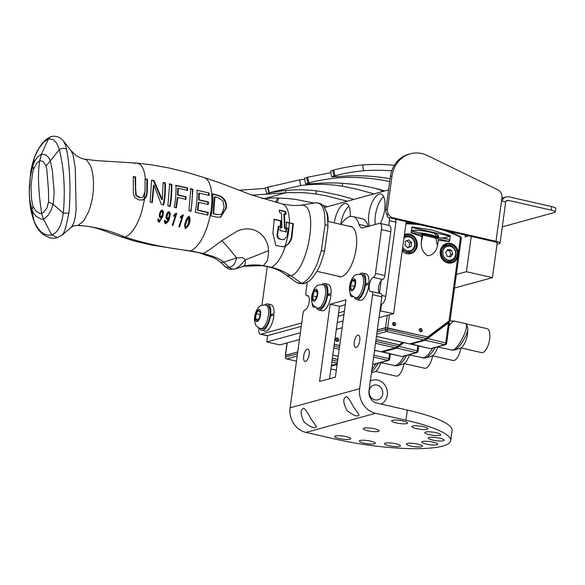 <?xml version="1.0" encoding="UTF-8"?>
<svg xmlns="http://www.w3.org/2000/svg" width="585" height="585" viewBox="0 0 585 585"><rect width="100%" height="100%" fill="white"/><g stroke="black" fill="none" stroke-linecap="round" stroke-linejoin="round"><path stroke-width="0.88" d="M359.768 340.58A6.333 2.567 102.8 0 1 355.614 347.512A6.333 2.567 102.8 0 1 354.517 340.762A6.333 2.567 102.8 0 1 358.43 335.161A6.333 2.567 102.8 0 1 359.768 340.58M309.173 354.488A6.333 2.567 102.8 0 1 305.026 361.42A6.333 2.567 102.8 0 1 303.929 354.671A6.333 2.567 102.8 0 1 307.834 349.07A6.333 2.567 102.8 0 1 309.173 354.488M310.825 418.706C314.328 423.255 316.163 426.012 316.331 426.962C314.54 428.761 310.525 427.189 304.302 422.246C300.302 414.48 300.098 409.829 303.688 408.293C305.326 409.076 307.703 412.549 310.825 418.706M353.515 406.97C357.018 411.518 358.846 414.275 359.014 415.226C357.223 417.025 353.216 415.452 346.993 410.509C342.986 402.743 342.781 398.092 346.378 396.557C348.017 397.339 350.393 400.813 353.515 406.97M382.714 279.513A3.649 1.477 -77.2 0 0 384.784 275.528L390.787 231.733A7.298 2.954 -77.2 0 0 389.244 225.481L379.914 223.36A7.298 2.954 102.8 0 1 381.457 229.605L375.453 273.407A3.649 1.477 102.8 0 1 373.384 277.385L382.714 279.513A7.298 2.954 -77.2 0 0 378.897 285.758A7.298 2.954 -77.2 0 0 379.416 293.304M407.335 410.041L376.93 403.109A10.471 9.353 -105.4 0 1 368.996 390.809L381.873 296.807A3.649 1.477 -77.2 0 0 381.098 293.685L371.767 291.564A3.649 1.477 102.8 0 1 372.543 294.686L359.665 388.689A20.936 18.705 74.6 0 0 375.541 413.288L405.946 420.213L407.335 410.041A80.284 15.583 7.8 0 1 452.095 430.494L450.699 440.673A80.284 15.583 -172.2 0 0 405.946 420.213M368.023 226.468L359.044 224.421A33.396 13.535 -77.2 0 0 352.733 216.538L362.064 218.666A33.396 13.535 102.8 0 1 368.323 226.388M345.304 304.712L339.49 306.313L329.567 378.751M371.767 291.564A3.649 1.477 102.8 0 0 371.438 291.571A7.298 2.954 102.8 0 1 370.78 291.601A7.298 2.954 102.8 0 1 369.369 284.581A7.298 2.954 102.8 0 1 373.384 277.385M308.229 295.922L306.993 295.637A3.649 1.477 102.8 0 1 306.664 295.652A3.649 1.477 102.8 0 1 305.889 292.529L307.308 282.182M306.993 295.637A7.298 2.954 102.8 0 1 307.651 295.615A7.298 2.954 102.8 0 1 309.07 302.635A7.298 2.954 102.8 0 1 305.048 309.823A3.649 1.477 102.8 0 0 302.979 313.809L290.101 407.811A20.936 18.705 74.6 0 0 305.977 432.41L336.382 439.335A80.284 15.583 -172.2 0 0 450.699 440.673M359.044 224.421A14.596 5.916 -77.2 0 0 361.801 227.872A14.596 5.916 -77.2 0 0 363.095 227.828L379.263 223.382A7.298 2.954 102.8 0 1 379.914 223.36M352.733 216.538A33.396 13.535 -77.2 0 0 340.923 224.399M319.571 381.5L330.159 304.185L345.969 299.842L335.38 377.157L319.571 381.5M339.49 306.313L330.159 304.185M385.325 443.116A8.029 1.558 7.8 0 1 394.37 443.467A8.029 1.558 7.8 0 1 400.433 445.836A8.029 1.558 7.8 0 1 392.272 446.289A8.029 1.558 7.8 0 1 384.528 443.657A8.029 1.558 7.8 0 1 385.325 443.116M429.032 437.485A8.029 1.558 7.8 0 1 438.07 437.836A8.029 1.558 7.8 0 1 444.139 440.198A8.029 1.558 7.8 0 1 435.971 440.659A8.029 1.558 7.8 0 1 428.235 438.026A8.029 1.558 7.8 0 1 429.032 437.485M412.739 426.026A8.029 1.558 7.8 0 1 421.785 426.377A8.029 1.558 7.8 0 1 427.854 428.747A8.029 1.558 7.8 0 1 419.686 429.207A8.029 1.558 7.8 0 1 411.942 426.567A8.029 1.558 7.8 0 1 412.739 426.026M392.498 420.33A8.029 1.558 7.8 0 1 401.544 420.681A8.029 1.558 7.8 0 1 407.613 423.05A8.029 1.558 7.8 0 1 399.445 423.503A8.029 1.558 7.8 0 1 391.701 420.871A8.029 1.558 7.8 0 1 392.498 420.33M364.045 428.154A8.029 1.558 7.8 0 1 373.091 428.505A8.029 1.558 7.8 0 1 379.153 430.874A8.029 1.558 7.8 0 1 370.992 431.328A8.029 1.558 7.8 0 1 363.248 428.695A8.029 1.558 7.8 0 1 364.045 428.154M422.597 441.492A8.029 1.558 7.8 0 1 431.642 441.843A8.029 1.558 7.8 0 1 437.704 444.212A8.029 1.558 7.8 0 1 429.544 444.666A8.029 1.558 7.8 0 1 421.8 442.033A8.029 1.558 7.8 0 1 422.597 441.492M335.585 435.979A8.029 1.558 7.8 0 1 344.631 436.33A8.029 1.558 7.8 0 1 350.7 438.699A8.029 1.558 7.8 0 1 342.532 439.152A8.029 1.558 7.8 0 1 334.788 436.52A8.029 1.558 7.8 0 1 335.585 435.979M425.566 432.052A8.029 1.558 7.8 0 1 434.611 432.403A8.029 1.558 7.8 0 1 440.68 434.772A8.029 1.558 7.8 0 1 432.512 435.225A8.029 1.558 7.8 0 1 424.768 432.593A8.029 1.558 7.8 0 1 425.566 432.052M407.248 443.467A8.029 1.558 7.8 0 1 416.293 443.818A8.029 1.558 7.8 0 1 422.355 446.187A8.029 1.558 7.8 0 1 414.195 446.647A8.029 1.558 7.8 0 1 406.451 444.008A8.029 1.558 7.8 0 1 407.248 443.467M360.163 440.483A8.029 1.558 7.8 0 1 369.201 440.834A8.029 1.558 7.8 0 1 375.27 443.203A8.029 1.558 7.8 0 1 367.102 443.664A8.029 1.558 7.8 0 1 359.358 441.024A8.029 1.558 7.8 0 1 360.163 440.483M328.302 294.211A7.298 2.954 102.8 0 1 328.287 295.323M366.217 283.791A7.298 2.954 102.8 0 1 366.21 284.895M352.901 296.61A7.298 2.954 102.8 0 1 351.812 296.814A7.298 2.954 102.8 0 1 350.123 292.807M314.979 307.03A7.298 2.954 102.8 0 1 313.896 307.242A7.298 2.954 102.8 0 1 312.207 303.227M349.128 226.263A25.835 10.471 102.8 0 1 350.722 226.329A25.835 10.471 102.8 0 1 356.177 248.442A25.835 10.471 102.8 0 1 339.241 276.712A25.835 10.471 102.8 0 1 337.779 276.076M61.805 235.375L57.381 237.561L51.765 234.929L43.582 219.47L41.681 213.627L39.641 213.335L35.853 211.068L33.053 206.278A22.523 11.276 88.2 0 1 32.811 205.474L31.597 199.756L31.034 187.822A84.021 66.061 92.8 0 1 31.122 185.482L32.394 174.016A27.729 13.279 95.1 0 1 32.489 173.504L33.52 169.394L36.416 163.486L39.743 160.656L41.44 154.133L48.489 138.886L49.937 137.168L51.977 136.393C56.526 135.808 60.27 137.256 63.217 140.744L71.099 150.718L73.154 155.12L75.246 168.034L76.145 209.562L75.304 216.918L73.79 223.031L71.297 227.273L61.805 235.382L63.655 232.947L65.52 228.245L68.891 213.247C71.012 191.829 69.842 165.65 66.617 149.409L65.535 145.263L63.217 140.744M48.489 190.293L48.621 201.13A22.523 8.49 -92.7 0 1 48.562 202.008L46.902 208.026L43.663 212.223L41.681 213.627C38.23 190.673 37.579 173.021 39.743 160.656L43.392 161.57L46.018 165.957L46.763 169.577A27.729 10.391 -86.1 0 1 46.829 170.045L48.489 190.286M33.053 206.278L32.043 210.103L29.66 199.309L29.25 191.683L30.266 176.685L32.76 165.687L33.52 169.394M32.76 165.687L34.632 161.284L37.52 157.16A34.588 13.755 96.1 0 1 37.806 156.868L41.44 154.133L45.396 154.776A34.588 15.51 -83.3 0 1 45.688 154.915L48.65 157.438L50.361 160.846L46.018 165.957M48.562 202.015L53.176 204.289A477.111 262.65 21.7 0 0 63.224 213.072C61.644 225.444 57.82 232.728 51.765 234.929C44.723 236.325 38.807 231.718 34.01 221.101A476.994 349.223 152.6 0 1 32.043 210.103L33.572 213.174L36.299 216.406L40.972 219.075L43.582 219.477L48.328 214.966M48.328 214.973L50.924 210.417L53.176 204.289L54.208 192.56L52.328 170.615L50.361 160.846A603.64 468.336 143.6 0 1 59.319 149.68L56.65 143.062L53.118 139.471L48.489 138.886L43.955 141.987L39.261 147.844L34.895 156.4A603.64 388.923 24.3 0 0 32.782 165.613M29.989 203.617C30.361 208.494 31.714 214.402 34.062 221.335L31.663 213.371L29.974 203.507M30.522 173.665L32.131 165.197L35.027 156.078M324.295 251.17L321.333 250.585L317.714 262.314C313.099 273.839 307.9 280.8 302.123 283.206A17.535 7.217 100.7 0 1 301.794 283.315L301.655 283.367A17.535 7.217 100.7 0 1 301.333 283.418L299.001 283.411L296.785 282.628L285.897 274.818L287.564 275.63L290.752 275.762C284.69 271.784 278.27 268.961 271.469 267.294L263.338 265.641L243.835 266.233L235.163 268.932L230.746 269.334C229.766 268.829 229.781 270.387 224.413 266.014L226.79 267.55L228.918 267.14L223.616 262.109C218.402 257.663 209.057 255.082 203.295 253.502L190.747 250.899C166.959 248.157 145.029 243.557 124.941 237.086L121.409 236.881C100.174 229.861 96.635 226.3 77.125 225.474L73.118 226.029M213.635 213.715L218.03 214.673L220.984 214.234L222.103 213.335L224.121 207.28L222.973 200.904L217.942 197.562L214.907 196.831L213.635 213.715L213.137 213.854L216.706 214.439M68.891 213.247L63.224 213.072L63.663 208.838C65.162 186.666 63.714 166.952 59.319 149.68C62.047 147.939 64.474 147.851 66.617 149.402M301.721 283.359L290.752 275.762C303.067 273.312 313.684 234.183 309.918 214.812L308.887 210.827L306.789 207.002L303.842 205.291L301.107 205.181L315.425 202.871L318.737 203.207L320.609 204.304L322.642 207.053L323.922 210.578L324.682 214.549L325.041 224.677C327.556 225.071 328.441 225.795 327.695 226.856M302.123 283.206L304.88 283.425C310.803 280.442 311.768 278.38 313.904 275.893L315.937 272.946C318.957 268.617 321.83 261.4 324.565 251.272L328.039 226.227L327.271 215.309L326.518 212.099L323.936 206.505C323.958 206.176 321.063 202.498 315.461 202.871M325.041 224.677L321.333 250.585M282.533 204.033L285.604 206.052L287.447 209.408L288.771 214.008L289.685 222.797L286.504 222.081L286.277 227.938A285.634 54.712 -172.5 0 0 288.244 228.384L286.95 236.552L284.149 239.455L282.241 239.682L279.425 239.016C277.597 238.146 276.829 236.647 277.122 234.519L277.626 234.38L278.862 226.227A338.737 64.884 -172.5 0 0 280.807 226.68L281.019 220.83L274.285 219.251L272.888 233.21L275.798 245.451L283.257 246.848L285.546 245.941C288.537 244.515 290.628 241.751 291.827 237.642L293.37 223.609L289.144 222.936C289.239 230.285 287.842 238.007 284.961 246.102C287.608 245.1 289.729 242.329 291.315 237.781L292.851 223.748L285.977 222.227M216.209 214.578L220.201 214.541M213.137 213.854L214.373 196.977L214.907 196.831M235.623 268.808C233.196 269.539 230.965 268.983 228.918 267.14C232.815 266.906 235.353 263.842 236.523 257.97A6.106 3.218 -1.2 0 1 236.852 257.853L242.066 257.634L244.384 258.709L245.152 259.974L239.726 265.948L235.623 268.8M224.399 265.992L221.167 262.723C216.786 259.367 213.817 257.554 212.26 257.283L200.772 253.371M221.364 262.255C220.633 263.001 221.386 262.95 223.616 262.109L236.523 257.97L229.254 248.749L221.854 240.654L211.96 248.018A35.568 20.76 113.7 0 1 211.309 248.479A28.585 3.042 140.4 0 1 210.563 248.998A28.394 3.086 -39.9 0 1 209.379 249.81L203.295 253.502L188.531 250.804L190.747 250.899L192.662 249.853L196.597 246.548L200.428 241.539L203.997 234.965L207.09 227.207L209.532 218.688L211.185 209.942L211.945 201.386L211.763 193.416L210.615 186.556L208.538 181.262L205.606 178.154L204.216 177.577L220.552 183.098L251.674 195.002L282.694 204.07L291.893 205.408C294.27 205.445 294.686 205.73 301.107 205.181M168.985 217.159L167.405 218.095L166.827 217.189L167.858 213.452L168.831 212.867L169.453 214.103L168.985 217.159M167.793 218.081L166.864 218.242L167.793 218.081M168.019 213.02L168.831 212.867M162.067 211.346L161.087 211.924L160.305 213.715L160.078 215.66L161.058 216.545L160.524 216.691L162.25 215.631L162.71 212.574L162.067 211.346L161.255 211.499M271.469 267.294C276.99 264.296 281.685 257.181 285.546 245.941L282.972 246.921M280.325 226.57L280.493 220.969L273.758 219.397M277.122 234.519L278.365 226.366L278.862 226.227M242.183 266.723C244.793 266.175 245.788 263.93 245.152 259.974L268.552 250.672A46.917 7.02 81.8 0 1 268.581 251.974L267.455 260.442A30.383 14.208 -115.4 0 1 267.206 261.078L263.338 265.641L261.729 265.51C259.418 264.764 248.713 264.53 243.835 266.233M291.827 237.642L291.315 237.781M293.37 223.609L292.851 223.748M212.077 194.03L217.349 195.31C223.463 197.277 226.329 201.503 225.949 207.982L220.523 217.203M279.264 210.373L284.946 211.668L285.619 214.417M284.493 213.854L286.219 214.249L285.604 211.492L279.169 210.015L279.784 212.779L281.517 213.174L281.992 227.499A326.057 62.456 7.5 0 1 280.281 227.097L279.864 230.453L286.255 231.923L286.687 228.633A286.599 54.895 7.5 0 1 284.968 228.245L284.493 213.854L283.886 214.022L284.471 228.384A282.094 54.032 -172.5 0 0 286.182 228.772L285.758 232.062M280.259 227.346A325.911 62.427 -172.5 0 0 281.495 227.631L281.992 227.499M285.889 274.818C278.065 269.773 281.721 271.637 274.299 268.486L269.692 267.118L271.455 267.294M145.124 178.959L145.021 191.222L143.201 196.721L141.906 197.386L139.53 197.379L136.268 195.273L135.676 189.299L135.596 176.919L133.27 176.465L133.343 193.584L134.762 197.511L139.084 199.975L143.12 199.836L144.561 198.995L144.173 199.039L145.168 189.079M70.939 150.513L76.247 155.617C79.831 157.804 82.595 158.981 84.532 159.142L86.734 160.1L90.565 165.862C92.693 171.449 93.659 178.505 93.454 187.024C93.234 194.893 91.823 202.585 89.22 210.103A33.616 12.87 -81 0 1 88.708 211.456L83.838 220.647L78.127 225.371C94.105 226.439 109.709 230.344 124.941 237.086C131.713 234.322 137.336 225.803 141.819 211.514L144.561 198.995L145.87 197.438L142.382 200.055M133.3 176.736A1447.919 282.358 7.8 0 1 135.025 177.079L135.771 195.412L139.025 197.518L141.906 197.386M168.312 213.013L167.339 213.591L166.542 215.382L166.294 217.335L166.864 218.242M167.858 213.452L167.339 213.591M166.827 217.189L166.294 217.335M161.548 211.485L160.575 212.07L159.785 213.861L159.551 215.806L160.136 216.706M159.551 215.806L160.078 215.66M186.366 222.081L187.756 218.417L188.896 217.54L189.46 218.812L188.641 222.622L187.054 226.336L185.803 227.214L185.365 225.934L186.366 222.081L185.818 222.234L184.794 226.095L185.218 227.375L186.118 227.207L185.218 227.375M188.085 217.7L188.896 217.54M282.241 239.682L279.952 238.87C278.131 238.036 277.356 236.537 277.626 234.38M284.149 239.455L282.767 239.536M279.425 239.016L279.952 238.87M280.493 220.969L281.019 220.83M268.552 250.672C268.442 245.524 266.643 240.735 263.155 236.303C260.084 232.684 256.23 230.351 251.601 229.32C246.943 228.421 242.219 228.976 237.43 230.987L221.854 240.654M210.98 215.828A21401.889 3888.583 -171.8 0 0 216.333 217.086L220.772 217.137L226.461 207.843C226.856 201.35 224.004 197.116 217.905 195.156L212.633 193.876C213.159 200.553 212.611 207.872 210.98 215.828M217.349 195.31L217.905 195.156M286.182 228.772L286.687 228.633M284.471 228.384L284.968 228.245M284.946 211.668L285.604 211.492M139.025 197.518L139.53 197.379M135.771 195.412L136.268 195.273M135.164 189.438L135.676 189.299M135.025 177.079L135.596 176.919M142.638 199.997L143.12 199.836L142.616 199.975M144.948 179.025L146.872 179.405L146.798 191.814C146.506 194.651 146.031 196.567 145.373 197.576M168.312 211.799L169.716 213.591L169.072 217.876L165.723 223.726M164.209 220.56L164.955 220.735L165.292 222.636L166.147 222.468L165.511 220.582L164.765 220.413L164.546 222.709L166.008 223.682M165.379 223.697C167.405 223.097 168.809 221.108 169.606 217.73L170.235 213.452L169.116 211.682L167.515 212.53L166.294 215.17L166.023 217.949L166.908 219.273L168.626 218.315L167.127 219.295M161.548 210.278L162.966 212.062L162.359 216.34L159.025 222.183M158.776 219.046L158.221 219.199L158.579 221.093L159.434 220.933L158.776 219.046L158.023 218.878L157.818 221.174L159.274 222.154L162.893 216.194L163.486 211.924L162.345 210.161L161.804 210.183M161.833 210.3L160.743 211.01L159.522 213.649L159.274 216.421L160.18 217.737L161.906 216.779L160.4 217.766M180.611 216.742L181.365 216.56L180.663 216.56A42.873 17.375 102.8 0 1 180.334 217.744L181.898 217.481L178.864 226.724L179.595 226.9L183.332 214.98L182.761 214.849L180.663 216.56M182.674 215.09L178.995 227.06M175.595 213.437L176.165 213.569L172.421 225.488M174.71 216.201L175.259 215.923L172.275 225.152L173.006 225.327L176.685 213.43L176.107 213.291L174.008 215.002A43.217 17.513 102.8 0 1 173.686 216.187L175.259 215.923L174.44 216.253M173.957 215.185L174.718 215.002L174.008 215.002M209.05 193.013L197.021 190.169C197.372 196.977 196.765 204.304 195.2 212.172L207.792 215.083L208.297 212.457L197.862 210.052L198.907 202.322L208.26 204.479A39.261 15.905 -77.2 0 0 208.443 201.942L199.112 199.777L199.273 193.13L209.181 195.463L209.05 193.013L208.494 193.167L208.64 195.332M199.273 193.13L198.739 193.277L198.608 199.916L207.938 202.081A38.098 15.437 102.8 0 1 207.777 204.37M198.907 202.322L198.41 202.454L197.357 210.19L207.799 212.596A38.025 15.407 102.8 0 1 207.339 214.973M190.242 188.853L192.392 189.357C192.377 199.712 191.77 207.039 190.578 211.353M175.485 185.46L187.01 188.099L187.09 190.293M178.264 188.268L187.617 190.417L187.551 187.953L176.026 185.313C176.136 193.913 175.529 201.24 174.22 207.309L176.392 207.807L177.847 197.474L185.898 199.324L186.103 196.779L178.052 194.944L178.264 188.268L177.745 188.414L177.547 195.076L185.606 196.918L185.401 199.456M177.847 197.474L177.35 197.613L175.931 207.697M169.094 184.041L171.31 184.524C171.259 195.134 170.681 202.461 169.57 206.505M154.009 185.109L161.321 204.414A423.255 82.171 7.8 0 1 163.698 204.94C164.992 198.746 165.562 191.427 165.401 182.973L163.164 182.491L162.257 199.653L154.038 180.589L151.581 180.085L150.126 201.986L152.363 202.468L154.009 185.109L153.482 185.255L151.866 202.607M151.595 180.355A244.34 47.436 7.8 0 1 153.497 180.736L161.76 199.785L162.257 199.653M163.171 182.754A245.444 47.648 7.8 0 1 164.86 183.12C165.102 194.82 164.275 198.081 163.2 205.079M188.37 217.686L187.229 218.556L185.818 222.234M145.87 197.438C146.542 196.399 147.025 194.476 147.303 191.675L147.427 179.251L145.387 178.849L145.058 176.173C144.232 170.389 142.506 166.432 139.888 164.297L136.897 163.12L134.513 163.354M147.427 179.251L146.872 179.405M166.908 219.273L167.398 219.258M168.626 218.315L167.149 221.532L165.292 222.636M164.955 220.735L165.511 220.582M169.716 213.591L170.235 213.452M168.597 211.828L168.056 211.843M160.18 217.737L160.67 217.722M161.906 216.779L160.444 219.997L158.579 221.093M162.966 212.062L163.486 211.924M182.82 215.126L183.332 214.98M176.165 213.569L176.685 213.43M207.799 212.596L208.297 212.457M197.357 210.19L197.862 210.052M207.938 202.081L208.443 201.942M198.608 199.916L199.112 199.777M188.926 210.717L191.083 211.214L192.933 189.211L190.783 188.706L188.926 210.717M192.392 189.357L192.933 189.211M185.606 196.918L186.103 196.779M177.547 195.076L178.052 194.944M187.01 188.099L187.551 187.953M167.88 205.869A403.621 78.368 7.8 0 1 170.074 206.366C171.376 200.304 171.961 192.97 171.844 184.377A295.601 57.389 -172.2 0 0 169.635 183.887L167.88 205.869M171.31 184.524L171.844 184.377M164.86 183.12L165.401 182.973M153.497 180.736L154.038 180.589M185.606 228.479L188.575 223.689L188.414 216.472M188.684 216.501L189.196 216.355C187.185 217.481 185.971 219.397 185.569 222.11C184.465 223.777 184.385 225.89 185.321 228.45C189.452 226.227 191.288 219.821 189.196 216.355L188.67 216.37M185.321 228.45L185.906 228.428L185.299 228.589M381.391 388.264A7.59 6.779 -105.4 0 1 377.954 399.789A7.59 6.779 -105.4 0 1 369.406 394.268A7.59 6.779 -105.4 0 1 373.932 385.149A7.59 6.779 -105.4 0 1 381.391 388.264M381.179 404.081A12.775 11.407 74.6 0 0 386.612 388.389A12.775 11.407 74.6 0 0 372.557 380.155A12.775 11.407 74.6 0 0 370.334 381.062M260.391 334.196L266.892 335.673A7.298 2.954 -77.2 0 0 267.542 335.651L261.034 334.174A7.298 2.954 102.8 0 1 260.391 334.196A7.298 2.954 102.8 0 1 258.848 327.973M261.034 334.174L301.721 322.986M338.598 312.851L344.404 311.249M379.468 293.312L381.201 280.639M388.769 225.379L389.42 220.647L395.928 222.132A3.649 1.477 -77.2 0 0 395.153 219.009L388.645 217.525A3.649 1.477 102.8 0 1 389.42 220.647M387.424 214.381A3.649 1.477 -77.2 0 0 388.191 217.51A3.649 1.477 -77.2 0 0 388.418 217.518A3.649 1.477 102.8 0 1 388.645 217.525M388.586 189.884L324.587 207.485M267.257 266.57L261.956 305.26M271.25 314.591A7.298 2.954 102.8 0 1 271.243 315.695M326.357 211.573A18.245 7.393 102.8 0 1 328.134 221.481M369.544 226.051A18.245 7.393 102.8 0 1 370.956 205.342A18.245 7.393 102.8 0 1 380.835 194.001A18.245 7.393 102.8 0 1 384.689 209.62A18.245 7.393 102.8 0 1 380.301 223.448M334.24 222.878A18.245 7.393 102.8 0 1 346.108 203.551A18.245 7.393 102.8 0 1 350.232 216.53M380.872 304.12L381.625 304.288L380.82 304.514M343.943 314.65L338.13 316.244M301.253 326.386L267.542 335.651M381.625 304.288A7.298 2.954 -77.2 0 0 385.764 296.324L381.939 295.454M394.407 218.834A3.649 1.477 102.8 0 1 393.983 218.044M395.928 222.132L385.764 296.324M383.65 196.655A18.245 7.393 -77.2 0 0 375.38 215.448A18.245 7.393 -77.2 0 0 375.292 224.472M348.923 206.205A18.245 7.393 -77.2 0 0 340.748 224.355M336.331 329.384L342.145 327.783M456.358 274.475L466.428 271.711L471.254 236.442M468.709 235.857L465.112 236.852L465.353 235.097M466.428 271.711L492.446 277.641L454.501 288.069M492.446 277.641L497.382 241.634M379.022 317.648L393.595 313.64L379.95 310.847M343.073 320.989L337.26 322.584M381.449 304.339L380.586 310.672M393.595 313.64L406.202 221.62M300.383 332.726L266.775 341.962L279.784 344.931L299.454 339.519M266.775 341.962L267.645 335.629M392.696 323.212L393.734 322.927L394.115 325.684M419.591 328.872A1.784 1.594 -105.4 0 1 420.447 331.746M427.803 337.048L449.324 320.777M392.996 322.759L393.829 322.803M377.318 330.079L385.639 327.79L387.767 327.929L428.257 337.15L424.03 339.995L409.551 343.907M449.009 325.904L451.847 322.372L454.07 321.099L464.724 323.381A14.537 5.894 102.8 0 1 465.967 324.068C467.115 325.15 467.715 327.19 467.773 330.203A13.221 5.353 102.8 0 1 460.073 348.324L454.348 350.013A4.6 4.11 -105.4 0 1 454.274 350.035A4.6 4.11 -105.4 0 1 452.446 350.071L437.287 346.956M467.773 330.203C465.857 338.269 458.165 349.377 454.348 350.013M465.967 324.068C469.199 327.022 458.304 349.391 452.446 350.071M449.375 322.181L425.266 340.273L444.805 344.726A1.609 1.441 -105.4 0 0 445.448 344.711L431.108 348.653A1.609 1.441 74.6 0 1 430.465 348.667L410.728 344.126M465.55 323.739L487.049 328.638A12.3 4.98 102.8 0 1 489.44 340.448A12.3 4.98 102.8 0 1 482.683 352.579A12.3 4.98 102.8 0 1 481.587 352.616L460.965 347.921M421.683 234.132L421.003 233.276L411.372 230.775M442.684 238.219L435.547 237.035L435.825 238.146L449.507 241.598L450.311 235.696L431.299 229.876L411.891 226.943L411.087 232.845L421.953 236.545L422.004 234.87L435.825 238.146L437.5 245.861C436.037 251.894 432.79 255.192 427.759 255.755C423.182 253.005 421.003 248.471 421.229 242.153L421.953 236.545M411.328 231.075L415.591 232.048M444.183 238.556L448.212 239.17L443.291 238.051M422.019 235.236L421.544 233.766L438.604 237.313M422.465 234.058L438.136 237.547L437.412 238.38M449.097 239.674L448.9 241.108M422.706 234.278L422.948 235.214L421.229 242.153M435.708 237.239L432.695 236.398M422.531 234.058L425.258 234.702M436.754 237.166A15.576 3.02 -172.2 0 0 436.958 237.115A15.576 3.02 -172.2 0 0 438.509 236.062A15.576 3.02 -172.2 0 0 428.666 231.843A15.576 3.02 -172.2 0 0 411.416 230.417M441.499 237.949L443.92 237.876L450.055 236.186L450.311 235.696M411.818 227.477L450.055 236.186M456.914 256.815A9.367 8.365 -105.4 0 1 451.423 262.299C447.474 263.118 444.278 261.59 441.85 257.714C439.357 251.228 440.893 246.738 446.457 244.23A9.367 8.365 -105.4 0 1 457.375 253.459L456.914 256.815L457.806 256.99A10.055 8.987 -105.4 0 1 443.167 260.201A10.055 8.987 -105.4 0 1 445.404 243.908A10.055 8.987 -105.4 0 1 458.296 253.385L449.031 321.004L427.745 336.982L385.537 327.717L387.226 315.388M438.289 238.695L438.311 240.267L449.507 241.598M438.311 240.267L437.5 245.861M419.211 329.743A1.726 1.543 74.6 0 0 422.282 330.437A1.726 1.543 74.6 0 0 419.211 329.743M392.572 323.673A1.726 1.543 74.6 0 0 395.643 324.368A1.726 1.543 74.6 0 0 392.572 323.673M411.131 232.508L422.019 234.987M377.332 329.977L385.537 327.717M404.279 235.66A9.367 8.365 -105.4 0 1 406.326 236.062M410.575 251.528A9.367 8.365 -105.4 0 1 408.542 253.225M461.17 238.292L461.229 237.576A0.687 0.563 -44.8 0 0 460.848 236.94M449.031 321.004L450.128 319.995L461.368 237.927L460.446 236.669A145.738 130.199 74.6 0 0 447.32 230.987M457.375 253.459L458.296 253.385L460.512 237.21L461.229 237.576M447.306 245.4A9.367 8.365 74.6 0 0 444.688 244.976M449.521 262.563A9.367 8.365 74.6 0 0 451.554 260.859M420.695 331.797L421.317 330.708L419.825 328.653M394.056 325.728L394.678 324.638L393.193 322.584M406.889 223.236L406.97 222.666L408.747 222.176L408.593 223.28M406.97 222.666A18.391 3.568 -172.2 0 0 406.385 222.98L407.65 222.066A17.243 3.349 7.8 0 1 407.774 221.978M418.948 232.808A14.596 2.837 7.8 0 1 436.812 237.225M435.576 236.42L438.019 235.748A15.4 2.991 -172.2 0 0 438.319 235.477M412.856 230.314A12.643 2.457 -172.2 0 0 412.769 230.329L411.379 230.717M435.503 236.384L435.723 234.797A12.643 2.457 -172.2 0 0 433.894 233.196M412.769 230.329L412.666 231.075M399.219 344.901L402.604 342.357M376.009 339.614L399.679 345.011L395.445 347.848L380.967 351.76M437.741 347.059A13.221 5.353 102.8 0 1 431.496 356.185L425.763 357.874A4.6 4.11 -105.4 0 1 425.697 357.896A4.6 4.11 -105.4 0 1 423.862 357.925L408.703 354.817M435.225 347.527L431.949 352.506L428.147 356.536L425.697 357.896L422.641 357.991M432.834 348.177L428.044 354.898L423.862 357.925M403.789 342.627L396.681 348.133L416.228 352.587A1.609 1.441 -105.4 0 0 416.864 352.572L402.524 356.514A1.609 1.441 74.6 0 1 401.888 356.528L382.144 351.98M460.921 347.943A12.3 4.98 102.8 0 1 454.099 360.44A12.3 4.98 102.8 0 1 453.009 360.477L432.381 355.775M402.502 342.335L399.16 344.843L376.016 339.571M331.388 365.464L337.201 363.863M296.493 361.12L286.796 358.912A1.609 1.441 74.6 0 1 285.575 357.025L285.824 355.234L297.75 351.958M332.375 358.276L337.794 359.512M380.842 362.7A13.221 5.353 102.8 0 1 374.597 371.826L371.468 372.747M378.327 363.168L375.058 368.148L371.585 371.906M375.943 363.819L371.885 369.713M404.03 363.585A12.3 4.98 102.8 0 1 397.208 376.082A12.3 4.98 102.8 0 1 396.111 376.118L375.49 371.424M332.382 358.232L337.801 359.468M285.634 355.548L297.765 351.848M335.805 338.854L336.843 338.569L337.216 341.326M336.097 338.401L336.938 338.444M334.284 344.346L339.702 345.581M409.383 354.971A13.221 5.353 102.8 0 1 403.182 363.965L397.449 365.662A4.6 4.11 -105.4 0 1 397.383 365.676A4.6 4.11 -105.4 0 1 395.555 365.713L380.389 362.598M406.911 355.307L403.635 360.294L399.84 364.316L397.383 365.676L394.334 365.771M404.528 355.965L399.73 362.685L395.555 365.713M373.61 357.113L387.913 360.367A1.609 1.441 -105.4 0 0 388.557 360.353L374.21 364.301A1.609 1.441 74.6 0 1 373.574 364.309L372.652 364.104M432.593 355.826A12.3 4.98 102.8 0 1 425.785 368.221A12.3 4.98 102.8 0 1 424.695 368.257L404.067 363.563M334.291 344.294L339.709 345.53M335.673 339.315A1.726 1.543 74.6 0 0 338.752 340.017A1.726 1.543 74.6 0 0 335.673 339.315M337.165 341.369L337.786 340.28L336.295 338.225M331.673 176.86L334.971 175.749L333.823 170.03L330.583 171.127L331.673 176.86L343.417 176.239A224.092 200.194 -105.4 0 1 390.107 178.798M333.823 170.03C337.479 168.985 351.468 165.752 362.78 164.948A229.927 205.408 -105.4 0 1 394.334 165.306M334.971 175.749C341.837 173.745 351.322 172.07 363.431 170.732A224.092 200.194 -105.4 0 1 391.745 170.864M305.597 184.034L308.887 182.922L307.747 177.196L304.5 178.293L305.597 184.034L317.341 183.405A224.092 200.194 -105.4 0 1 384.718 190.951M307.747 177.196L330.883 172.699M308.887 182.922C315.754 180.911 325.245 179.237 337.348 177.906A224.092 200.194 -105.4 0 1 389.727 181.591M354.005 199.39L339.812 195.368L322.393 191.719C306.262 189.087 290.211 189.204 274.241 192.085L269.034 192.948L273.539 191.704L300.653 185.569L299.652 179.829L267.462 187.324L269.034 192.948L266.899 193.533M266.87 193.54L265.093 187.975L267.462 187.324M304.683 179.237L299.652 179.829M374.012 193.891L356.185 188.984L342.437 186.22C328.477 183.931 314.555 183.719 300.653 185.569M375.563 188.443L381.866 190.505A230.761 206.154 -105.4 0 1 383.84 191.193M252.084 195.149L288.017 192.633L303.162 192.655L313.969 193.686L325.26 195.602L347.402 201.211M327.395 206.71L323.008 205.423M313.984 203.039L296.12 199.5L287.476 198.469L274.489 197.942L262.095 198.534M239.258 190.227L265.202 188.399M497.016 244.267L499.341 243.631A7.298 1.419 -172.2 0 0 500.065 243.141L505.601 202.746A7.298 1.419 -172.2 0 0 501.528 200.889L501.937 197.898A7.298 6.523 -105.4 0 0 497.798 189.818L427.496 155.551A29.191 26.084 74.6 0 0 410.29 153.804L408.71 154.235A29.191 26.084 -105.4 0 0 390.429 176.458L385.881 209.679A7.298 6.523 74.6 0 0 387.35 215.499M500.065 243.141A7.298 1.419 -172.2 0 0 496 241.283L392.996 217.817A7.298 6.523 -105.4 0 1 387.46 209.24L385.881 209.679M395.46 219.17L494.413 241.715A3.649 0.709 7.8 0 1 496.453 242.643M277.7 197.957A29.191 26.084 74.6 0 0 275.696 202.322M505.184 202.176A3.649 3.261 -105.4 0 1 507.158 200.465A3.649 3.261 -105.4 0 1 508.614 200.436L551.194 210.132A7.298 1.419 7.8 0 1 555.267 211.997A7.298 1.419 7.8 0 1 554.536 212.487L502.296 226.848M501.981 200.999A7.298 6.523 -105.4 0 1 506.193 196.948A7.298 6.523 -105.4 0 1 509.096 196.889L551.684 206.585L551.194 210.132M555.267 211.997L555.75 208.45A7.298 1.419 -172.2 0 0 551.684 206.585M410.29 153.804A29.191 26.084 74.6 0 0 392.009 176.026L387.46 209.24M279.023 197.986A29.191 26.084 74.6 0 0 277.012 202.651M259.506 328.265A13.565 5.499 -77.2 0 0 261.663 330.364L264.939 331.117A13.565 5.499 -77.2 0 0 273.977 314.935L269.795 316.426M269.992 314.993L270.636 314.818A13.565 5.499 -77.2 0 0 267.681 303.922A13.565 5.499 -77.2 0 0 266.475 303.966A13.565 5.499 -77.2 0 0 264.837 304.88M261.663 330.364A13.565 5.499 -77.2 0 0 270.445 316.244M269.824 316.222L273.977 314.935M270.636 314.818L274.072 313.531A13.565 5.499 -77.2 0 0 270.965 304.668L267.681 303.922M316.558 307.893A13.565 5.499 -77.2 0 0 318.708 309.991L321.991 310.737A13.565 5.499 -77.2 0 0 331.03 294.562L326.839 296.047M327.037 294.621L327.688 294.438A13.565 5.499 -77.2 0 0 324.733 283.542A13.565 5.499 -77.2 0 0 323.527 283.586A13.565 5.499 -77.2 0 0 321.882 284.507M318.708 309.991A13.565 5.499 -77.2 0 0 327.49 295.871M326.876 295.849L331.03 294.562M327.688 294.438L331.125 293.158A13.565 5.499 -77.2 0 0 328.01 284.295L324.733 283.542M354.473 297.465A13.565 5.499 -77.2 0 0 356.631 299.564L359.907 300.317A13.565 5.499 -77.2 0 0 368.945 284.135L364.762 285.626M364.96 284.193L365.603 284.017A13.565 5.499 -77.2 0 0 362.649 273.122A13.565 5.499 -77.2 0 0 361.442 273.166A13.565 5.499 -77.2 0 0 359.804 274.08M356.631 299.564A13.565 5.499 -77.2 0 0 365.406 285.443M364.791 285.421L368.945 284.135M365.603 284.017L369.04 282.73A13.565 5.499 -77.2 0 0 365.932 273.868L362.649 273.122M265.839 305.034L267.352 305.377A12.066 4.892 102.8 0 1 270.102 313.692A12.066 4.892 102.8 0 1 266.109 326.291A12.066 4.892 102.8 0 1 261.992 328.909L260.479 328.565A12.066 4.892 -77.2 0 0 264.595 325.947A12.066 4.892 -77.2 0 0 268.588 313.341A12.066 4.892 -77.2 0 0 265.839 305.034C262.058 305.099 260.054 305.553 259.835 306.394C257.597 307.3 253.546 314.971 254.636 321.545C255.996 325.443 254.87 325.83 260.479 328.565M259.616 317.443L257.298 320.734L255.586 318.898L256.201 313.765L258.526 310.474L260.23 312.31L259.616 317.443M255.586 318.898L258.175 319.483M259.959 314.62L256.201 313.765M322.883 284.654L324.404 285.005A12.066 4.892 102.8 0 1 325.443 301.385A12.066 4.892 102.8 0 1 319.044 308.536L317.523 308.193A12.066 4.892 -77.2 0 0 323.929 301.041A12.066 4.892 -77.2 0 0 322.883 284.654C319.103 284.727 317.107 285.18 316.887 286.021C315.066 286.986 313.45 289.824 312.032 294.533C310.701 302.365 312.536 304.054 313.575 305.692L317.523 308.193M317.26 294.599L315.498 299.381L313.194 300.01L312.661 295.864L314.423 291.074L316.719 290.445L317.26 294.599M316.873 291.637L314.423 291.074M316.47 296.727L312.661 295.864M360.806 274.233L362.32 274.577A12.066 4.892 102.8 0 1 363.365 290.964A12.066 4.892 102.8 0 1 356.96 298.109L355.446 297.765A12.066 4.892 -77.2 0 0 361.852 290.621A12.066 4.892 -77.2 0 0 360.806 274.233C357.025 274.299 355.022 274.753 354.802 275.594C352.982 276.566 351.366 279.403 349.947 284.105C348.616 291.937 350.459 293.633 351.49 295.264L355.446 297.765M355.175 284.171L353.413 288.953L351.117 289.59L350.576 285.436L352.338 280.654L354.642 280.018L355.175 284.171M354.795 281.209L352.338 280.654M354.393 286.306L350.576 285.436M402.458 248.932A8.044 7.188 74.6 0 0 409.99 251.711L406.407 252.698A8.044 7.188 -105.4 0 1 405.968 252.8M405.339 241.364L408.608 239.945L411.526 242.424L411.175 246.329L407.906 247.755L404.988 245.269L405.339 241.364M411.526 242.424L409.537 242.972L406.619 240.486M407.416 247.623L411.175 246.329M409.186 246.877L409.537 242.972M442.691 246.651A8.044 7.188 -105.4 0 1 443.123 246.519L446.706 245.532A8.044 7.188 74.6 0 0 441.668 251.66A8.044 7.188 74.6 0 0 447.766 261.107A8.044 7.188 74.6 0 0 450.976 261.049C460.168 259.016 455.649 242.578 446.706 245.532A8.044 7.188 74.6 0 1 449.909 245.473M450.976 261.049L447.386 262.036A8.044 7.188 -105.4 0 1 446.955 262.139M450.552 256.939L447.006 256.128L445.69 252.376L447.927 249.429L451.474 250.234L452.79 253.992L450.552 256.939M449.134 256.618L450.794 254.541L449.485 250.782L451.474 250.234M450.794 254.541L452.79 253.992M449.485 250.782L447.233 250.336M384.784 275.528L375.453 273.407M372.543 294.686L381.873 296.807M381.457 229.605L390.787 231.733M290.101 407.811L359.665 388.689M375.541 413.288L305.977 432.41M304.88 283.425L302.752 283.857L301.333 283.418M167.069 215.243L166.542 215.382M160.575 212.07L161.087 211.924M159.785 213.861L160.305 213.715M225.949 207.982L226.461 207.843M184.794 226.095L185.365 225.934M187.229 218.556L187.756 218.417M147.303 191.675L146.798 191.814M169.072 217.876L169.606 217.73M162.359 216.34L162.893 216.194M451.262 232.486L451.342 231.901M409.69 343.936L376.455 336.368M387.767 327.929L387.526 329.713L426.377 338.561M377.069 331.87L385.398 329.582L387.526 329.713A1.609 0.651 102.8 0 1 386.612 331.468L424.03 339.995M376.755 334.181L386.612 331.468A1.609 1.441 74.6 0 1 385.398 329.582L385.639 327.79M426.677 338.335L445.719 342.971L448.498 322.671L447.942 322.262L428.14 337.121M410.494 343.717A0.578 0.512 -105.4 0 0 410.926 344.214L425.266 340.273A0.578 0.512 -105.4 0 1 424.834 339.6M445.448 344.711A1.609 1.609 0 0 0 446.618 343.38L445.719 342.971A1.609 0.651 102.8 0 1 444.805 344.726L430.465 348.667A1.609 0.651 -77.2 0 1 430.326 348.675A1.609 1.609 0 0 0 431.108 348.653M448.307 321.655L447.942 322.262M430.194 348.609A1.609 0.651 -77.2 0 0 430.326 348.675L410.348 343.753M404.425 234.57A10.055 8.987 -105.4 0 1 415.891 238.951A10.055 8.987 -105.4 0 1 414.129 251.821A10.055 8.987 -105.4 0 1 402.195 250.87M405.478 234.899L404.323 235.324A9.367 8.365 -105.4 0 1 405.478 234.899A9.367 8.365 -105.4 0 1 416.03 241.707A9.367 8.365 -105.4 0 1 410.443 252.961L402.268 250.336M460.527 236.676L460.512 237.21A145.051 129.585 74.6 0 0 443.035 230.007M420.242 224.823A145.051 129.585 74.6 0 0 405.895 223.828M387.665 327.856L389.456 314.774M415.401 223.719A145.738 130.199 74.6 0 0 405.983 223.229L415.335 223.704M458.304 255.257L457.28 255.17M381.106 351.797L374.546 350.298M375.76 341.406L397.793 346.422M375.504 343.307L395.445 347.848M398.1 346.196L417.134 350.825L417.822 345.823M402.948 342.437L399.555 344.982M381.91 351.57A0.578 0.512 -105.4 0 0 382.341 352.075L396.681 348.133A0.578 0.512 -105.4 0 1 396.25 347.461M416.864 352.572A1.609 1.609 0 0 0 418.034 351.241L417.134 350.825A1.609 0.651 102.8 0 1 416.228 352.587L401.888 356.528A1.609 0.651 -77.2 0 1 401.741 356.528A1.609 1.609 0 0 0 402.524 356.514M401.617 356.462A1.609 0.651 -77.2 0 0 401.741 356.528L381.764 351.614M286.474 358.795A1.609 0.651 -77.2 0 0 286.657 358.919A1.609 0.651 -77.2 0 0 286.796 358.912L297.187 356.053M332.126 360.067L337.552 361.303M331.87 361.969L337.289 363.205M285.824 355.234L285.575 357.025L297.509 353.742M337.114 364.513L331.3 366.108M336.331 370.195L330.913 368.959M287.206 342.89L285.517 355.212M338.24 356.265L332.821 355.029M334.035 346.13L339.461 347.366M333.779 348.038L339.198 349.274M373.873 355.205L388.828 358.612L389.493 353.742M375.343 350.517L374.422 351.205M388.557 360.353A1.609 1.609 0 0 0 389.72 359.022L388.828 358.612A1.609 0.651 102.8 0 1 387.913 360.367L373.574 364.309A1.609 0.651 -77.2 0 1 373.427 364.316A1.609 1.609 0 0 0 374.21 364.301M373.303 364.25A1.609 0.651 -77.2 0 0 373.427 364.316L372.652 364.141M332.792 170.315L333.933 176.034M362.78 164.948L363.431 170.732M306.708 177.482L307.856 183.207M337.209 176.692L337.348 177.906M269.4 192.845L267.828 187.222M342.437 186.22L342.547 183.31M381.866 190.505L381.559 191.821M316.222 190.834L316.127 193.993M265.846 198.271L285.86 192.772L285.568 190.498M391.606 218.198L392.996 217.817M390.429 176.458L392.009 176.026M508.614 200.436L505.893 201.181M496 241.283L501.528 200.889M255.206 319.439A6.186 2.508 102.8 0 1 257.173 310.92A6.186 2.508 102.8 0 1 260.617 311.768A6.186 2.508 102.8 0 1 258.643 320.287A6.186 2.508 102.8 0 1 255.206 319.439M312.909 300.8A6.186 2.508 102.8 0 1 313.048 292.858A6.186 2.508 102.8 0 1 317.011 289.655A6.186 2.508 102.8 0 1 316.865 297.597A6.186 2.508 102.8 0 1 312.909 300.8M350.825 290.379A6.186 2.508 102.8 0 1 350.971 282.438A6.186 2.508 102.8 0 1 354.934 279.228A6.186 2.508 102.8 0 1 354.788 287.169A6.186 2.508 102.8 0 1 350.825 290.379M414.465 241.078A8.044 7.188 74.6 0 0 405.727 236.201A8.044 7.188 74.6 0 0 404.864 236.501A8.044 7.188 74.6 0 0 404.111 236.896M404.14 236.632L405.727 236.201C408.425 234.885 411.365 236.508 414.56 241.064C416.037 246.256 414.516 249.802 409.99 251.711A8.044 7.188 74.6 0 0 410.86 251.411M403.906 238.38A7.122 6.369 -105.4 0 1 405.602 237.247A7.122 6.369 -105.4 0 1 414.107 241.298A7.122 6.369 -105.4 0 1 411.211 250.307A7.122 6.369 -105.4 0 1 402.714 247.06M442.889 251.733A7.122 6.369 -105.4 0 1 450.187 246.256A7.122 6.369 -105.4 0 1 455.591 254.629A7.122 6.369 -105.4 0 1 448.293 260.106A7.122 6.369 -105.4 0 1 442.889 251.733M308.346 296.039L306.664 295.652M316.909 271.323L340.836 276.778M327.98 221.452L352.185 226.965M30.025 203.916L29.323 195.324L29.345 186.403L30.603 173.101M303.374 283.827L296.785 282.628M30.566 173.372C31.027 168.853 32.489 163.142 34.939 156.232C35.327 155.003 38.478 148.202 41.228 144.817C45.118 139.954 46.23 139.106 50.683 136.744M34.062 221.335C36.08 226.973 39.21 231.404 43.451 234.629C48.935 238.161 53.579 239.133 57.381 237.561M74.339 225.715L77.14 225.474M269.7 267.118L261.729 265.517M70.939 227.602L73.227 225.964M188.531 250.804L151.829 245.115L134.491 241.115L121.409 236.881M84.547 159.149L95.947 160.568L136.883 163.12M136.897 163.127L150.572 164.685L168.773 167.924L186.535 172.253L204.216 177.577M372.557 380.155L370.371 380.755M409.58 343.951L376.447 336.404M454.83 321.128L449.317 320.88M448.71 321.509L449.521 322.167L446.618 343.38M454.413 349.998L451.225 350.13M422.538 234.058L421.463 233.656M460.519 236.676L447.503 231.031M380.996 351.804L374.539 350.335M418.034 351.241L418.743 346.035M296.493 361.157L286.657 358.919A1.609 1.609 0 0 1 285.414 357.128M336.324 370.232L330.905 368.996M285.356 355.322L287.052 342.927M338.232 356.302L332.814 355.066M389.72 359.022L390.414 353.954M265.319 187.909L271.733 186.147M506.193 196.948L501.908 198.125"/></g></svg>
